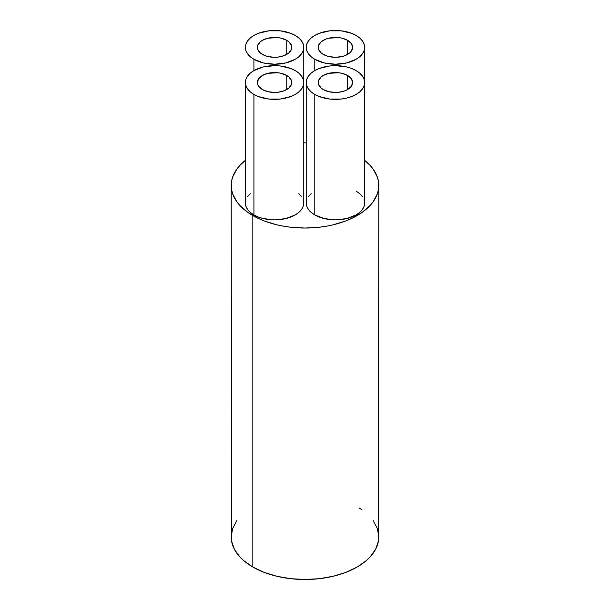 <?xml version="1.0" encoding="UTF-8"?>
<svg xmlns="http://www.w3.org/2000/svg" width="610" height="610" viewBox="0 0 610 610"><rect width="100%" height="100%" fill="white"/><g stroke="black" fill="none" stroke-linecap="round" stroke-linejoin="round"><path stroke-width="0.91" d="M245.357 82.51L245.914 85.796L247.576 88.961L250.275 91.881L253.912 94.436L258.335 96.532L268.865 99.049L280.264 99.049L290.787 96.532L295.217 94.436L298.847 91.881L301.546 88.961L303.208 85.796L303.772 82.51L303.208 79.216L301.546 76.059L298.847 73.139L295.217 70.585L290.787 68.488L280.264 65.971L274.561 65.644L263.383 66.932L253.912 70.585L253.912 59.284A29.211 16.866 180 0 1 245.357 47.366A29.211 16.866 180 0 1 263.383 31.781A29.211 16.866 180 0 1 295.217 35.441A29.211 16.866 180 0 1 303.772 47.366A29.211 16.866 180 0 1 285.739 62.944A29.211 16.866 180 0 1 253.912 59.284L253.912 70.585L250.275 73.139L247.576 76.059L245.914 79.216L245.357 82.51L245.357 203.008A29.211 16.866 0 0 0 253.912 214.933L253.912 94.436A29.211 16.866 180 0 1 245.357 82.51A29.211 16.866 180 0 1 263.383 66.932A29.211 16.866 180 0 1 295.217 70.585A29.211 16.866 180 0 1 303.772 82.51A29.211 16.866 180 0 1 285.739 98.088A29.211 16.866 180 0 1 253.912 94.436L253.912 214.933A29.211 16.866 0 0 0 285.739 218.594A29.211 16.866 0 0 0 303.772 203.008L303.208 206.302L301.546 209.466L298.847 212.379L295.217 214.933L285.739 218.594L274.561 219.874L263.383 218.594L258.335 217.03L253.912 214.933L250.275 212.379L247.576 209.466L245.914 206.302L245.357 203.008L245.914 199.722M306.228 82.51L306.792 85.796L308.454 88.961L311.153 91.881L314.783 94.436A29.211 16.866 180 0 1 306.228 82.51L306.228 203.008A29.211 16.866 0 0 0 314.783 214.933L314.783 94.436L319.213 96.532L329.736 99.049L341.135 99.049L346.617 98.088L351.665 96.532L356.087 94.436L359.725 91.881L362.424 88.961L364.086 85.796L364.643 82.51L364.086 79.216L362.424 76.059L359.725 73.139L356.087 70.585L351.665 68.488L346.617 66.932L335.439 65.644L329.736 65.971L319.213 68.488L314.783 70.585L314.783 59.284A29.211 16.866 180 0 1 306.228 47.366A29.211 16.866 180 0 1 324.261 31.781A29.211 16.866 180 0 1 356.087 35.441A29.211 16.866 180 0 1 364.643 47.366A29.211 16.866 180 0 1 346.617 62.944A29.211 16.866 180 0 1 314.783 59.284L314.783 70.585L311.153 73.139L308.454 76.059L306.792 79.216L306.228 82.51A29.211 16.866 180 0 1 324.261 66.932A29.211 16.866 180 0 1 356.087 70.585A29.211 16.866 180 0 1 364.643 82.51A29.211 16.866 180 0 1 346.617 98.088A29.211 16.866 180 0 1 314.783 94.436L314.783 214.933A29.211 16.866 0 0 0 346.617 218.594A29.211 16.866 0 0 0 364.643 203.008L364.086 206.302L362.424 209.466L359.725 212.379L356.087 214.933L346.617 218.594L335.439 219.874L324.261 218.594L314.783 214.933L311.153 212.379L308.454 209.466L306.792 206.302L306.228 203.008L306.792 199.722M236.825 520.597L232.623 528.588L231.213 536.899A73.787 42.601 0 0 0 252.822 567.025L252.822 215.559A73.787 42.601 180 0 1 231.213 185.44A73.787 42.601 180 0 1 245.357 160.354L239.921 165.356L236.825 169.13L232.623 177.129L231.564 181.261L231.564 189.611L232.623 193.751L236.825 201.742L239.921 205.517L247.957 212.463L258.19 218.372L264 220.858L276.765 224.8L283.581 226.203L290.604 227.225L305 228.041L319.396 227.225L326.419 226.203L333.235 224.8L346 220.858L351.81 218.372L362.043 212.463L370.079 205.517L373.175 201.742L377.376 193.751L378.436 189.611L378.436 181.261L377.376 177.129L373.175 169.13L370.079 165.356L364.643 160.354A73.787 42.601 180 0 1 378.787 185.44A73.787 42.601 180 0 1 333.235 224.8A73.787 42.601 180 0 1 252.822 215.559L252.822 567.025A73.787 42.601 0 0 0 333.235 576.259A73.787 42.601 0 0 0 378.787 536.899L377.376 528.588L373.175 520.597M286.738 75.48L286.738 89.54L286.738 75.48A17.217 9.943 180 0 1 291.778 82.51A17.217 9.943 180 0 1 281.149 91.691A17.217 9.943 180 0 1 262.392 89.54A17.217 9.943 180 0 1 257.344 82.51A17.217 9.943 180 0 1 267.973 73.322A17.217 9.943 180 0 1 286.738 75.48L288.881 76.99L291.45 80.573L291.45 84.447L288.881 88.031L284.13 90.776L277.924 92.262L274.561 92.453L267.973 91.691L262.392 89.54L258.655 86.315L257.679 84.447L257.344 82.51L258.655 78.705L262.392 75.48L267.973 73.322L277.924 72.758L281.149 73.322L286.738 75.48M286.738 40.336L286.738 54.389L286.738 40.336A17.217 9.943 180 0 1 291.778 47.366A17.217 9.943 180 0 1 281.149 56.547A17.217 9.943 180 0 1 262.392 54.389A17.217 9.943 180 0 1 257.344 47.366A17.217 9.943 180 0 1 267.973 38.178A17.217 9.943 180 0 1 286.738 40.336L288.881 41.838L291.45 45.422L291.45 49.303L288.881 52.887L284.13 55.632L277.924 57.111L274.561 57.302L267.973 56.547L264.999 55.632L260.249 52.887L257.679 49.303L257.679 45.422L260.249 41.838L262.392 40.336L267.973 38.178L277.924 37.614L281.149 38.178L286.738 40.336M347.608 40.336L347.608 54.389L347.608 40.336A17.217 9.943 180 0 1 352.656 47.366A17.217 9.943 180 0 1 342.027 56.547A17.217 9.943 180 0 1 323.262 54.389A17.217 9.943 180 0 1 318.222 47.366A17.217 9.943 180 0 1 328.851 38.178A17.217 9.943 180 0 1 347.608 40.336L351.345 43.562L352.656 47.366L351.345 51.171L349.751 52.887L345.001 55.632L342.027 56.547L335.439 57.302L328.851 56.547L325.87 55.632L321.119 52.887L318.55 49.303L318.55 45.422L321.119 41.838L325.87 39.101L328.851 38.178L338.794 37.614L342.027 38.178L347.608 40.336M347.608 75.48L347.608 89.54L347.608 75.48A17.217 9.943 180 0 1 352.656 82.51A17.217 9.943 180 0 1 342.027 91.691A17.217 9.943 180 0 1 323.262 89.54A17.217 9.943 180 0 1 318.222 82.51A17.217 9.943 180 0 1 328.851 73.322A17.217 9.943 180 0 1 347.608 75.48L351.345 78.705L352.656 82.51L351.345 86.315L347.608 89.54L345.001 90.776L338.794 92.262L335.439 92.453L328.851 91.691L323.262 89.54L321.119 88.031L318.55 84.447L318.55 80.573L321.119 76.99L323.262 75.48L328.851 73.322L338.794 72.758L342.027 73.322L347.608 75.48M306.228 142.839L303.772 142.839A73.787 42.601 180 0 1 306.228 142.839M308.454 196.557L311.153 193.644M356.087 191.082L359.725 193.644L362.424 196.557M364.086 199.722L364.643 203.008L364.643 47.366L364.086 44.072L362.424 40.908L359.725 37.995L356.087 35.441L351.665 33.344L341.135 30.82L329.736 30.82L319.213 33.344L314.783 35.441L311.153 37.995L308.454 40.908L306.792 44.072L306.228 47.366L306.792 50.653L308.454 53.817L311.153 56.73L314.783 59.284L324.261 62.944L335.439 64.225L346.617 62.944L356.087 59.284L359.725 56.73L362.424 53.817L364.086 50.653L364.643 47.366M247.576 196.557L250.275 193.644M298.847 193.644L301.546 196.557M303.208 199.722L303.772 203.008L303.772 47.366L303.208 44.072L301.546 40.908L298.847 37.995L295.217 35.441L290.787 33.344L280.264 30.82L268.865 30.82L258.335 33.344L253.912 35.441L250.275 37.995L247.576 40.908L245.914 44.072L245.357 47.366L245.914 50.653L247.576 53.817L250.275 56.73L253.912 59.284L263.383 62.944L274.561 64.225L285.739 62.944L295.217 59.284L298.847 56.73L301.546 53.817L303.208 50.653L303.772 47.366M231.213 185.44L231.564 541.07L234.385 549.267L239.921 556.983L243.642 560.567L252.822 567.025L264 572.317L276.765 576.259L290.604 578.684L305 579.5L319.396 578.684L333.235 576.259L346 572.317L357.178 567.025L366.358 560.567L370.079 556.983L375.615 549.267L378.436 541.07L378.787 185.44M362.043 509.868L359.198 507.985"/></g></svg>
